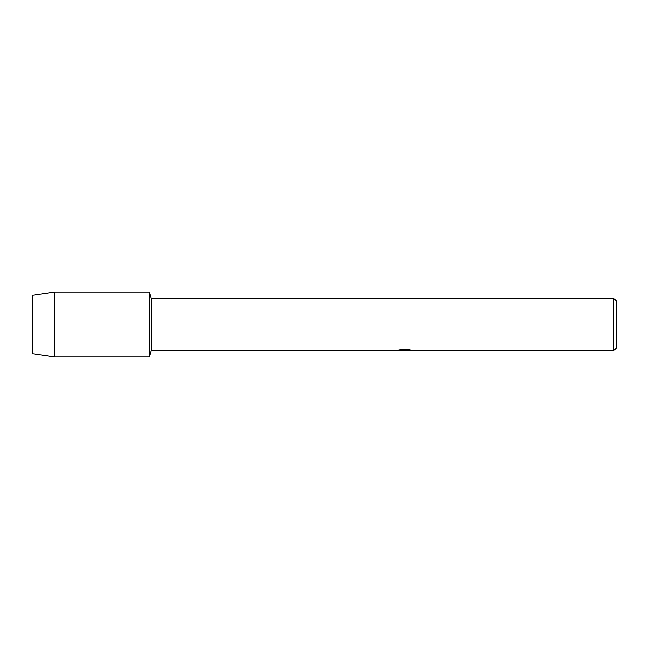 <?xml version="1.0" encoding="UTF-8"?>
<svg xmlns="http://www.w3.org/2000/svg" width="649" height="649" viewBox="0 0 649 649"><rect width="100%" height="100%" fill="white"/><g stroke="black" fill="none" stroke-linecap="round" stroke-linejoin="round"><path stroke-width="0.97" d="M397.837 350.322L405.179 350.379L396.182 350.784L151.144 350.784L149.27 356.958L54.703 356.958L32.45 353.705L32.45 295.295L54.703 292.042L149.27 292.042L151.144 298.216L613.63 298.216L616.55 301.136L616.55 347.864L613.63 350.784L406.736 350.784L411.815 350.363M151.144 350.784L151.144 298.216M149.27 356.958L149.27 292.042L149.27 356.958M404.716 350.728L402.25 350.728M404.23 350.784L403.11 350.784M613.63 350.784L613.63 298.216M405.179 350.379L397.61 350.379M397.618 350.379L400.076 349.827L409.405 349.827L412.115 350.444L406.647 350.768M396.993 350.728L404.595 350.614M54.703 356.958L54.703 292.042M32.45 353.705L32.45 295.295M404.254 350.728L406.647 350.728"/></g></svg>
